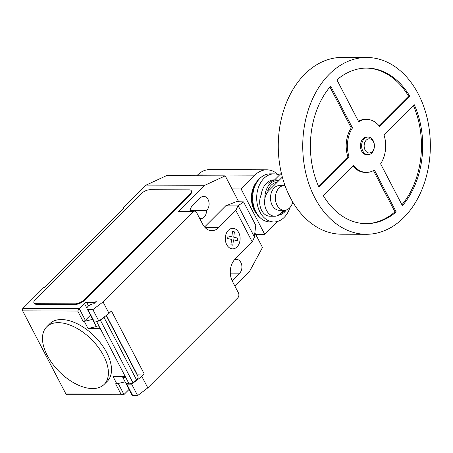<?xml version="1.0" encoding="UTF-8"?>
<svg xmlns="http://www.w3.org/2000/svg" width="453" height="453" viewBox="0 0 453 453"><rect width="100%" height="100%" fill="white"/><g stroke="black" fill="none" stroke-linecap="round" stroke-linejoin="round"><path stroke-width="0.68" d="M367.989 154.728L366.76 154.722A8.839 6.382 -89.8 0 1 360.713 148.595A8.839 6.382 -89.8 0 1 363.063 138.72A8.839 6.382 -89.8 0 1 366.817 137.044L368.04 137.044A8.839 6.382 -89.8 0 1 374.087 143.171A8.839 6.382 -89.8 0 1 371.743 153.046A8.839 6.382 -89.8 0 1 367.989 154.728A8.839 6.382 -89.8 0 1 361.936 148.601A8.839 6.382 -89.8 0 1 364.286 138.72A8.839 6.382 -89.8 0 1 368.04 137.044M372.219 151.619A7.072 5.102 -89.8 0 1 365.095 150.034A7.072 5.102 -89.8 0 1 366.256 140.158A7.072 5.102 -89.8 0 1 373.38 141.744A7.072 5.102 -89.8 0 1 372.219 151.619M366.279 234.286L341.805 234.212A88.403 63.805 -89.8 0 1 281.307 172.944A88.403 63.805 -89.8 0 1 304.778 74.173A88.403 63.805 -89.8 0 1 342.338 57.406L366.811 57.48A88.403 63.805 -89.8 0 1 427.309 118.743A88.403 63.805 -89.8 0 1 403.833 217.514A88.403 63.805 -89.8 0 1 366.279 234.286A88.403 63.805 -89.8 0 1 305.781 173.018A88.403 63.805 -89.8 0 1 329.257 74.247A88.403 63.805 -89.8 0 1 366.811 57.48M366.466 172.4A26.523 19.139 90.2 0 0 374.399 170.045L396.177 211.879A77.797 56.149 -89.8 0 1 366.313 223.674A77.797 56.149 -89.8 0 1 323.323 195.662L353.561 165.407A26.523 19.139 90.2 0 0 366.466 172.4L365.243 172.4A26.523 19.139 -89.8 0 1 352.893 166.081M396.177 211.879L394.954 211.874L373.459 170.588M365.701 223.669A77.797 56.149 90.2 0 0 394.954 211.874M318.85 187.066A77.797 56.149 -89.8 0 1 330.701 86.098L352.479 127.933A26.523 19.139 90.2 0 0 349.087 156.812L318.85 187.066M318.476 186.217L347.864 156.806A26.523 19.139 -89.8 0 1 351.256 127.933L329.943 86.987M349.087 156.812L347.864 156.806M352.479 127.933L351.256 127.933M358.691 121.715L336.913 79.881A77.797 56.149 -89.8 0 1 366.777 68.086A77.797 56.149 -89.8 0 1 409.761 96.098L379.523 126.353A26.523 19.139 90.2 0 0 366.624 119.36A26.523 19.139 90.2 0 0 358.691 121.715M358.402 121.166A26.523 19.139 -89.8 0 1 365.401 119.354L366.624 119.36M378.974 125.679L408.538 96.093A77.797 56.149 90.2 0 0 366.166 68.092M409.761 96.098L408.538 96.093M380.611 163.827A26.523 19.139 90.2 0 0 384.002 134.949L414.24 104.694A77.797 56.149 -89.8 0 1 402.389 205.662L380.611 163.827M401.924 204.767A77.797 56.149 90.2 0 0 413.391 105.543M285.039 185.605A12.378 8.935 90.2 0 0 284.359 185.566A12.378 8.935 90.2 0 0 279.099 187.916A12.378 8.935 90.2 0 0 275.815 201.744A12.378 8.935 90.2 0 0 284.28 210.317A12.378 8.935 90.2 0 0 289.541 207.972A12.378 8.935 90.2 0 0 292.746 202.027M284.28 210.317L279.388 210.305A12.378 8.935 -89.8 0 1 270.917 201.727A12.378 8.935 -89.8 0 1 274.207 187.899A12.378 8.935 -89.8 0 1 279.461 185.549L284.359 185.566M274.643 179.881L281.358 173.159M282.344 177.083L268.827 190.611A14.145 10.209 -89.8 0 0 265.073 206.415A14.145 10.209 -89.8 0 0 274.75 216.217L269.858 216.2A14.145 10.209 90.2 0 1 260.951 208.895A14.145 10.209 90.2 0 1 261.256 194.547A18.035 13.018 90.2 0 1 266.432 183.301A18.035 13.018 90.2 0 1 274.093 179.875L276.426 179.886A18.035 13.018 90.2 0 0 268.765 183.306M283.974 210.317L280.758 213.533A14.145 10.209 -89.8 0 1 274.75 216.217M277.106 182.321A15.623 11.28 90.2 0 0 271.149 185.26A15.623 11.28 90.2 0 0 267.78 190.605M281.806 212.485A15.623 11.28 90.2 0 0 284.325 210.583A15.623 11.28 90.2 0 0 284.592 210.311M278.72 180.713A17.31 12.491 90.2 0 0 270.045 183.895A17.31 12.491 90.2 0 0 264.869 198.793M278.708 215.124A17.31 12.491 90.2 0 0 284.648 211.947A17.31 12.491 90.2 0 0 286.268 210.016M276.987 179.903A18.035 13.018 90.2 0 0 276.426 179.886M276.766 215.945A18.035 13.018 90.2 0 0 276.879 215.939L286.398 209.971M279.461 175.056A24.043 17.356 90.2 0 0 274.11 173.867A24.043 17.356 90.2 0 0 263.895 178.425A24.043 17.356 90.2 0 0 257.514 205.294A24.043 17.356 90.2 0 0 273.969 221.959A24.043 17.356 90.2 0 0 284.184 217.395A24.043 17.356 90.2 0 0 289.92 207.57M274.11 173.867L270.096 173.856A24.043 17.356 90.2 0 0 261.019 177.372A24.043 17.356 90.2 0 0 259.88 178.414A24.043 17.356 90.2 0 0 260.894 218.374A24.043 17.356 90.2 0 0 269.954 221.947L273.969 221.959M261.019 177.372L259.886 178.323A22.922 16.546 90.2 0 0 258.805 179.32A22.922 16.546 90.2 0 0 257.021 181.381A22.922 16.546 90.2 0 0 256.925 214.337A22.922 16.546 90.2 0 0 259.767 217.412L260.894 218.374M257.021 181.381L256.115 182.593A21.234 15.328 90.2 0 0 256.024 213.125L256.925 214.337M277.842 221.364L264.773 234.439L241.087 188.946L254.88 175.141A28.075 20.26 -89.8 0 1 266.806 169.813A28.075 20.26 -89.8 0 1 277.927 174.467M266.806 169.813L209.535 169.643A28.075 20.26 90.2 0 0 197.61 174.971L196.817 175.764M255.69 234.411L264.773 234.439M232.004 188.918L241.087 188.946M58.278 322.661A40.674 22.775 -135 0 0 46.67 326.862A40.674 22.775 -135 0 0 52.565 363.895A40.674 22.775 -135 0 0 92.593 388.572A40.674 22.775 -135 0 0 104.201 384.365A40.674 22.775 -135 0 0 108.148 376.2A40.674 22.775 -135 0 0 93.341 341.375A40.674 22.775 -135 0 0 58.278 322.661M46.67 326.862L49.773 323.753A40.674 22.775 45 0 1 61.387 319.552A40.674 22.775 45 0 1 96.449 338.266A40.674 22.775 45 0 1 111.251 373.091A40.674 22.775 45 0 1 107.31 381.256L104.201 384.365M99.315 326.704A4.598 1.869 152.5 0 1 96.263 326.403L87.016 308.635A4.598 1.869 152.5 0 1 87.91 306.505A4.598 1.869 152.5 0 1 93.335 303.844A0.708 0.289 -27.5 0 0 94.173 303.431L96.268 301.336A1.767 0.719 152.5 0 1 94.009 302.366L86.67 302.344A1.767 0.719 -27.5 0 0 84.411 303.374L79.23 308.555L22.939 308.385A1.767 1.274 90.2 0 0 22.65 310.854L65.906 393.951A1.767 1.274 90.2 0 0 66.936 394.682L122.995 394.852L120.974 394.116L65.906 393.951M238.64 201.659L225.203 175.849L204.903 185.266L178.397 211.789L193.08 211.834L103.058 301.913L92.882 309.637L87.984 309.62L87.174 308.844A4.598 1.869 152.5 0 1 87.016 308.635M243.572 201.919L255.764 225.334L254.28 237.451L252.264 241.947L235.86 210.43L237.87 205.934L243.572 201.919L236.432 201.653L226.721 205.481M252.264 241.947L235.05 259.173A15.912 11.484 90.2 0 0 232.44 281.392L238.408 292.853A3.533 2.554 -89.8 0 1 237.831 297.791L147.803 387.87L141.84 376.409L131.664 384.133L137.627 395.594L147.803 387.87M193.08 211.834A3.533 2.554 -89.8 0 1 194.586 211.16A3.533 2.554 -89.8 0 1 196.642 212.627L202.61 224.088A15.912 11.484 90.2 0 0 211.879 230.673A15.912 11.484 90.2 0 0 218.64 227.655L235.86 210.43M103.058 301.913L109.026 313.374L111.444 310.951L144.258 373.985L141.84 376.409M125.136 381.862L116.823 383.804L113.097 376.641L125.328 376.675L129.065 383.838A5.306 2.157 -27.5 0 0 132.95 382.757L136.591 379.993L104.077 317.53L100.43 320.294L132.95 382.757M131.664 384.133L126.766 384.121L132.735 395.582L137.627 395.594M125.566 377.134A4.598 1.869 152.5 0 1 122.514 376.828L131.761 394.597A4.598 1.869 -27.5 0 0 131.919 394.801L132.735 395.582M126.766 384.121L125.951 383.34A4.598 1.869 -27.5 0 0 128.845 383.436M136.744 374.138L144.258 373.985M106.404 315.362L136.914 373.963M104.954 316.46A7.78 3.165 152.5 0 1 104.077 317.53M136.591 379.993A7.78 3.165 -27.5 0 0 137.978 376.511L106.217 315.503M100.43 320.294A5.306 2.157 152.5 0 1 99.207 320.826M98.369 321.098A5.306 2.157 152.5 0 1 96.551 321.375L100.266 328.538L88.035 328.504L84.309 321.341L83.086 321.336A1.767 0.719 152.5 0 0 85.345 320.305L90.436 315.209M96.914 321.092L96.54 321.375L129.065 383.838M92.882 309.637L98.85 321.098L109.026 313.374M87.174 308.844L93.137 320.305L93.952 321.081L98.85 321.098M87.984 309.62L93.952 321.081M116.823 383.804L115.606 383.799L120.974 394.116M92.622 319.399L84.309 321.341M96.37 326.556L88.035 328.504M122.995 394.852L123.98 394.518L129.071 389.421M22.65 310.854L77.718 311.024L79.23 308.555L85.345 320.305M75.543 304.388L36.382 304.269A7.072 2.877 152.5 0 1 34.252 303.391L33.952 302.819A7.072 2.877 152.5 0 1 35.328 299.541L140.951 193.856A7.072 2.877 152.5 0 1 149.988 189.722L189.15 189.841A7.072 2.877 152.5 0 1 191.279 190.719A7.072 2.877 152.5 0 1 189.903 194.003L190.203 194.575L84.581 300.26A7.072 2.877 152.5 0 1 75.543 304.388L75.243 303.816L36.081 303.697A7.072 2.877 152.5 0 1 33.952 302.819M84.581 300.26L84.281 299.688A7.072 2.877 152.5 0 1 75.243 303.816M84.281 299.688L189.903 194.003M204.569 226.998L226.324 205.232L227.157 205.9L237.87 205.934M254.852 232.797L262.491 247.48L249.654 271.222L234.858 286.03M178.397 211.789A3.533 2.554 -89.8 0 1 179.898 211.121L194.586 211.16M232.106 280.718L239.643 273.176A7.605 5.487 90.2 0 0 241.664 264.682A7.605 5.487 90.2 0 0 236.46 259.41A7.605 5.487 90.2 0 0 234.252 260.045M199.631 218.363A7.605 5.487 90.2 0 0 200.951 218.589A7.605 5.487 90.2 0 0 206.449 210.52L206.828 210.141A7.605 5.487 90.2 0 0 208.85 201.647A7.605 5.487 90.2 0 0 203.646 196.376A7.605 5.487 90.2 0 0 200.419 197.819L192.134 206.109A7.605 5.487 90.2 0 0 189.915 211.149M204.903 185.266L146.166 185.09L123.386 207.882L124.116 207.887L44.383 287.666L43.652 287.666L22.939 308.385M206.449 210.52L190.011 210.469M191.279 190.719L191.579 191.291A7.072 2.877 152.5 0 1 190.203 194.575M123.635 208.369L123.386 207.882M146.166 185.09L166.461 175.673L225.203 175.849M232.808 245.186L230.928 244.767L231.557 239.394L227.683 238.538L227.989 235.928L231.868 236.789L232.497 231.415L234.377 231.84L233.748 237.208L237.621 238.074L237.315 240.673L233.442 239.813L232.808 245.186M237.038 246.908A10.272 7.412 90.2 0 0 235.753 229.212A10.272 7.412 90.2 0 0 225.328 239.637A10.272 7.412 90.2 0 0 237.038 246.908M197.61 174.971L254.88 175.141M254.354 236.851L238.153 205.736M125.951 383.34L131.919 394.801M86.67 302.344L88.545 305.945M86.925 308.21L84.411 303.374M94.009 302.366L94.434 303.176M77.718 311.024L83.086 321.336M123.98 394.518L118.233 383.476M36.382 304.269L36.081 303.697M205.141 227.616L218.64 227.655M206.828 210.141L190.084 210.09M239.643 273.176L230.3 273.148"/></g></svg>

